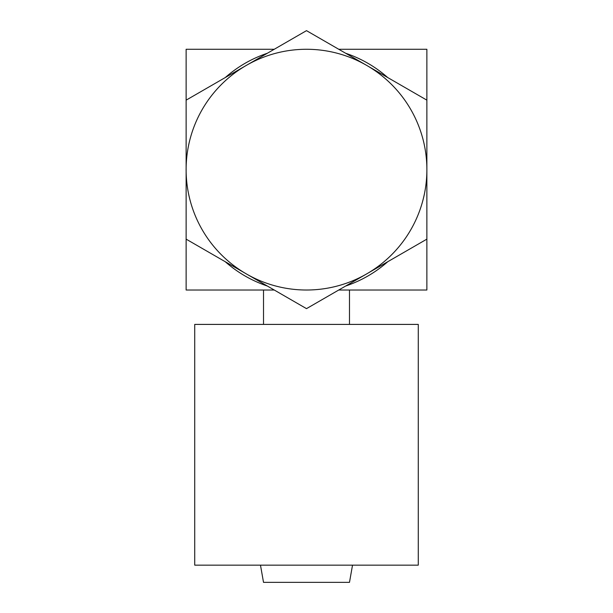 <?xml version="1.0" encoding="UTF-8"?>
<svg xmlns="http://www.w3.org/2000/svg" width="613" height="613" viewBox="0 0 613 613"><rect width="100%" height="100%" fill="white"/><g stroke="black" fill="none" stroke-linecap="round" stroke-linejoin="round"><path stroke-width="0.92" d="M426.87 105.398L426.87 49.27L338.759 49.27M345.625 53.239C361.279 58.534 375.309 66.633 387.722 77.544M426.87 145.342L426.87 143.143M267.375 53.239C251.721 58.534 237.691 66.633 225.278 77.544M186.13 116.34L186.13 49.27L274.241 49.27M186.13 140.285L186.13 145.342M349.487 324.407L349.487 290.018L338.759 290.018L426.87 290.018L426.87 233.89M426.87 196.145L426.87 193.961M387.73 261.743C375.317 272.647 361.279 280.754 345.625 286.049M263.513 324.407L263.513 290.018L274.241 290.018L186.13 290.018L186.13 222.948M225.27 261.743C237.683 272.647 251.721 280.754 267.375 286.049M186.13 193.961L186.13 199.003M260.479 565.155L263.513 582.35L349.487 582.35L352.521 565.155M418.273 565.155L418.273 324.407L194.727 324.407L194.727 565.155L418.273 565.155M246.311 65.399A120.37 120.37 0 0 0 306.5 290.018A120.37 120.37 0 0 0 366.689 65.399A120.37 120.37 0 0 0 246.311 65.399M367.325 65.775L426.87 100.149L426.87 168.904M426.87 170.383L426.87 239.139L367.325 273.513M366.045 274.256L306.5 308.638L246.955 274.256M245.675 273.513L186.13 239.139L186.13 100.149L245.675 65.775M246.955 65.032L306.5 30.65L366.045 65.032"/></g></svg>
